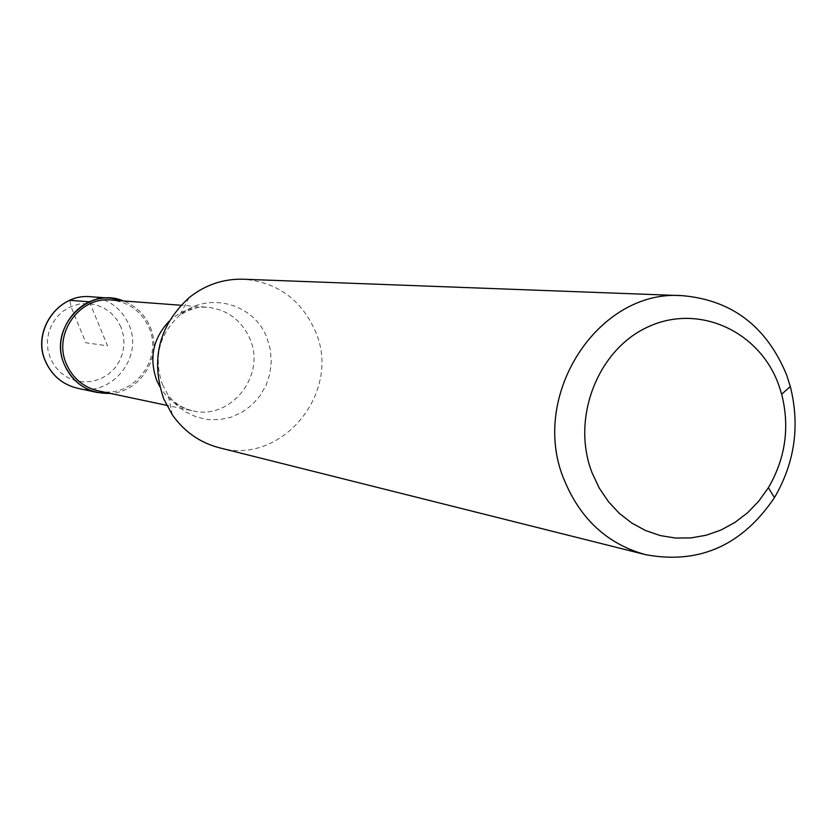 <?xml version="1.0" encoding="UTF-8"?>
<svg xmlns="http://www.w3.org/2000/svg" width="837" height="837" viewBox="0 0 837 837"><rect width="100%" height="100%" fill="white"/><g stroke="black" fill="none" stroke-linecap="round" stroke-linejoin="round"><path stroke-width="0.63" stroke-dasharray="4.18 3.14" d="M150.221 327.131C162.922 355.683 141.076 392.114 110.275 393.4C141.076 392.114 162.922 355.683 150.221 327.131C144.853 314.607 135.939 305.882 123.447 300.943C135.939 305.882 144.853 314.607 150.221 327.131M98.358 390.879C132.12 399.458 163.707 359.973 149.07 327.874C141.599 311.385 129.013 302.105 111.3 300.033M219.252 447.743C281.902 466.146 342.406 391.821 315.329 331.19C301.194 299.405 277.173 282.079 243.274 279.223M89.454 301.864L107.513 345.838L85.855 342.751L70.957 306.572L69.858 300.295M77.653 388.284C111.792 397.052 143.786 357.221 128.971 324.829C121.407 308.162 108.643 298.799 90.699 296.748M121.103 327.351L116.95 319.724L111.216 313.226L104.217 308.215L96.286 304.909L87.812 303.507L79.222 304.061L70.957 306.572L63.424 310.904L57 316.836L52.03 324.086L48.766 332.289L47.364 341.004L47.897 349.814L50.346 358.267L54.572 365.926L60.369 372.413L67.431 377.403L75.414 380.636L83.899 381.975L92.468 381.337L100.691 378.774L108.161 374.421L114.502 368.489L119.409 361.27L122.631 353.141L124.022 344.488L123.51 335.742L121.103 327.351M169.084 321.272C180.07 311.092 192.855 306.415 207.43 307.242C227.402 309.585 241.569 320.142 249.949 338.922C266.375 375.457 230.75 420.498 192.656 410.821C178.438 407.535 167.473 399.479 159.762 386.642M162.441 384.539L168.363 395.535L176.188 404.721L185.688 411.971L196.454 416.993L207.994 419.578L219.807 419.609L231.378 417.098L242.217 412.17L251.853 405.045L259.878 396.027L265.946 385.512L269.807 373.951L271.293 361.846L270.351 349.699L267.003 338.043C254.354 303.392 207.806 290.805 179.819 315.12C159.093 334.382 153.297 357.514 162.441 384.539M189.047 297.7L179.819 315.12C199.457 303.779 205.756 307.911 207.43 307.242L180.959 305.254M172.349 414.849L168.363 395.535C170.204 398.726 179.474 407.776 192.656 410.821L166.699 405.328"/><path stroke-width="1.26" d="M110.275 393.4L97.448 392.522C82.036 388.776 71.04 379.517 64.428 364.723C50.178 333.618 77.695 294.457 110.892 298.213L123.447 300.943C87.55 285.532 47.51 328.46 64.428 364.723C73.792 384.267 89.067 393.819 110.275 393.4M180.959 305.254L111.3 300.033C79.306 296.34 52.71 334.089 66.447 364.085C72.829 378.366 83.47 387.301 98.358 390.879L166.699 405.328M682.375 295.67L243.274 279.223C223.228 278.711 205.149 284.873 189.047 297.7C158.852 325.739 150.409 359.45 163.717 398.841L172.349 414.849C184.224 431.662 199.855 442.627 219.252 447.743L645.453 554.638C607.641 544.134 580.616 519.379 564.379 480.354C528.419 396.278 598.193 288.702 682.375 295.67C731.82 300.002 766.566 326.42 786.623 374.924L790.316 386.485C800.088 425.667 794.805 462.704 774.476 497.596C742.011 545.619 699 564.63 645.453 554.638M592.177 473.072C570.834 418.824 597.43 349.688 648.058 326.89C698.393 303.287 759.19 330.887 778.577 384.528L781.695 394.248C789.929 427.215 785.493 458.383 768.366 487.741L758.824 501.081L747.577 512.757L734.855 522.487L720.971 530.041L706.219 535.23L690.954 537.919L675.532 538.045L660.299 535.575L645.63 530.564L631.872 523.115L619.359 513.395L608.405 501.625L599.261 488.076L592.177 473.072M69.858 300.295L89.454 301.864M110.892 298.213L90.699 296.748C58.412 293.107 31.67 331.107 45.533 361.291C51.967 375.646 62.67 384.643 77.653 388.284C62.608 384.633 51.863 375.614 45.397 361.228M159.762 386.642L156.686 380.333C148.913 358.079 153.045 338.389 169.084 321.272M97.448 392.522L77.653 388.284M45.355 361.145C31.544 330.939 58.402 293.096 90.699 296.748M781.695 394.248L790.316 386.485M768.366 487.741L774.476 497.596"/></g></svg>
